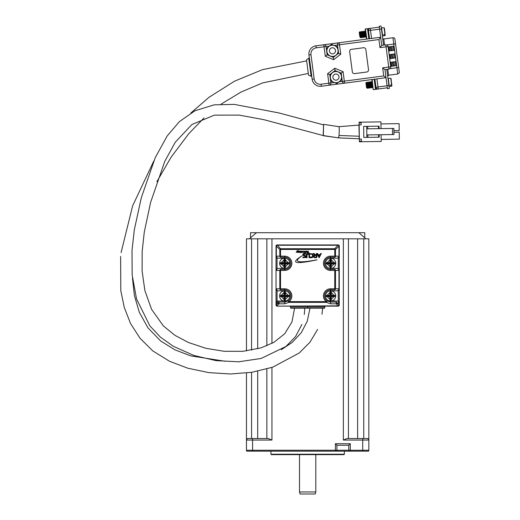 <?xml version="1.0" encoding="UTF-8"?>
<svg xmlns="http://www.w3.org/2000/svg" width="520" height="520" viewBox="0 0 520 520"><rect width="100%" height="100%" fill="white"/><g stroke="black" fill="none" stroke-linecap="round" stroke-linejoin="round"><path stroke-width="0.78" d="M290.927 306.137A0.41 0.41 0 0 0 290.517 306.54L290.517 307.769A0.41 0.41 0 0 0 290.927 308.172L292.76 308.172M290.517 307.769L307.651 307.769A0.41 0.41 0 0 1 307.242 308.172L290.927 308.172M307.242 306.137A0.41 0.41 0 0 1 307.651 306.54L290.517 306.54M324.376 306.137A0.41 0.41 0 0 1 324.786 306.54L307.651 306.54L307.651 307.769L324.786 307.769A0.41 0.41 0 0 1 324.376 308.172L308.061 308.172A0.41 0.41 0 0 1 307.651 307.769L307.651 306.54A0.41 0.41 0 0 1 308.061 306.137M324.786 307.769L324.786 306.54M387.361 87.796L376.24 89.265L374.901 79.157L374.185 79.248L371.872 79.56L373.204 89.667L372.164 79.521M376.24 89.265L375.525 89.362L374.185 79.248M375.525 89.362L373.503 89.628M365.183 29.003L366.516 39.117L365.183 29.003L379.334 27.131M379.606 29.153L370.507 30.355L371.572 38.447L369.551 38.714L368.212 28.6M368.836 38.805L367.497 28.698M359.392 141.778L359.353 139.126L361.394 139.094L361.433 141.745L359.392 141.778L381.219 141.453L381.115 134.726M359.353 139.126L359.099 122.2L380.926 121.875L381.024 128.602M359.144 124.852L361.179 124.82L361.14 122.167M380.959 123.909L399.106 123.643L399.21 130.578L393.906 130.656M393.933 132.288L399.237 132.21L399.341 139.145L381.186 139.412M366.71 126.367L363.656 126.412L363.818 137.43L366.873 137.384L366.71 126.367L379.054 126.184L379.087 128.635M379.178 134.751L379.216 137.196L366.873 137.384M378.437 126.191L378.476 128.642M367.731 126.353L367.77 128.804M378.567 134.758L378.606 137.209M367.861 134.921L367.894 137.365M366.75 128.817L393.874 128.414L393.965 134.531L392.535 134.55L392.444 128.434M366.841 134.934L392.535 134.55M294.58 308.172L291.961 321.964L284.745 333.716L273.786 342.401L260.975 347.88L242.788 351.319L224.237 351.299L205.933 348.329L188.403 342.491L174.98 335.348L163.391 325.956L151.56 309.329L144.879 290.589L142.109 271.05L142.181 251.284L144.274 232.147L150.553 202.592L164.762 161.363L175.305 142.155L191.932 124.495L214.383 115.135L239.245 115.115L263.868 119.678L323.245 135.564L323.577 124.391L323.356 135.74M359.275 137.085L358.943 126.367M323.31 132.34L323.57 124.352L339.027 126.685L358.963 125.093L359.333 138.437M359.119 126.431L359.294 136.24M338.988 126.711C339.32 127.419 339.332 130.345 339.021 135.486L338.644 137.898L323.239 135.558M359.106 136.234L339.021 135.486M359.326 138.638L359.106 137.137M256.471 232.7L250.536 237.803L250.536 232.7L364.767 232.7L364.767 237.803L365.788 238.823M362.941 236.281L364.124 237.269M250.536 237.803L249.516 238.823M251.622 236.899L251.18 237.269M344.37 451.165L344.37 454.226L343.96 454.63L271.343 454.63L270.933 454.226L344.37 454.226M270.933 451.165L270.933 454.226M263.185 438.516L252.577 438.516L263.185 438.516M365.176 438.516L352.118 438.516L365.176 438.516M299.494 491.959L315.809 491.959L315.198 494L300.105 494L299.494 491.959L299.494 454.63M315.809 491.959L315.809 454.63M364.767 237.803L358.832 232.7M246.461 238.823L246.461 350.935L246.461 238.823L368.843 238.823L368.843 440.05A1.528 1.528 0 0 0 367.315 438.516L368.478 439.056M367.315 438.516L346.99 438.516L343.35 440.05L343.35 238.823M348.446 438.516L348.446 238.823M336.615 451.165L368.537 451.165A1.528 1.528 0 0 0 368.843 450.249L368.843 440.05L362.726 440.05L362.726 450.249L350.285 450.249L350.285 443.716L348.751 445.25L348.751 450.249L336.921 450.249A1.528 1.528 0 0 1 336.615 451.165L246.766 451.165A1.528 1.528 0 0 1 246.461 450.249L246.461 373.016L246.461 450.249L252.577 450.249L252.577 440.05L271.954 440.05L271.954 367.445M247.988 438.516L246.825 439.056L247.988 438.516A1.528 1.528 0 0 0 246.461 440.05A1.528 1.528 0 0 1 247.988 438.516L252.577 438.516L252.577 440.05L246.461 440.05M266.858 438.516L266.858 369.018M266.858 345.781L266.858 238.823M252.577 438.516L268.314 438.516L271.954 440.05M349.057 451.165A1.528 1.528 0 0 1 348.751 450.249L350.285 450.249L350.285 451.165M335.394 451.165L335.394 450.249L336.921 450.249L336.921 445.25L348.751 445.25L336.921 445.25L335.394 443.716L335.394 450.249L252.577 450.249L252.577 451.165M285.012 300.43L284.037 300.118L283.992 297.057L284.707 297.057L285.012 300.43L285.415 297.057A0.41 0.41 0 0 1 285.825 296.647L285.825 295.939L289.198 295.627L288.886 296.601L285.825 296.647M284.707 290.836L277.056 290.836L277.056 302.055L279.097 302.055L277.056 302.055A1.021 1.021 0 0 0 276.036 303.075L276.036 245.96A1.021 1.021 0 0 1 277.056 244.94L338.247 244.94A1.021 1.021 0 0 1 339.268 245.96L339.268 305.117A1.021 1.021 0 0 1 338.247 306.137L277.056 306.137A1.021 1.021 0 0 1 276.036 305.117L276.036 303.075L277.056 301.034L284.707 301.034A5.103 5.103 0 0 1 279.604 295.939A5.103 5.103 0 0 1 284.707 290.836A5.103 5.103 0 0 1 289.803 295.939A5.103 5.103 0 0 1 284.707 301.034A5.103 5.103 0 0 1 279.604 295.939A5.103 5.103 0 0 1 284.707 290.836L284.707 289.815L280.534 289.815A1.021 0.722 90 0 1 279.819 288.795L279.819 270.439A1.021 0.722 -90 0 1 280.534 269.418L284.707 269.418A6.117 6.117 0 0 0 290.823 263.302A6.117 6.117 0 0 0 284.707 257.179L280.534 257.179A1.021 0.722 90 0 1 279.819 256.159L279.819 249.444A1.021 0.592 -45 0 1 280.534 248.722L334.763 248.722A1.021 0.592 45 0 1 335.485 249.444L335.485 256.159A1.021 0.722 90 0 1 334.763 257.179L330.596 257.179A6.117 6.117 0 0 0 324.48 263.302A6.117 6.117 0 0 0 330.596 269.418A6.117 6.117 0 0 1 324.48 263.302A6.117 6.117 0 0 1 330.596 257.179L330.596 256.159L334.763 256.159L334.763 249.444L280.534 249.444L280.534 256.159L284.707 256.159A7.137 7.137 0 0 1 291.844 263.302A7.137 7.137 0 0 1 284.707 270.439L284.707 268.398A5.103 5.103 0 0 1 279.604 263.302A5.103 5.103 0 0 1 284.707 258.2A5.103 5.103 0 0 1 289.803 263.302A5.103 5.103 0 0 1 284.707 268.398A5.103 5.103 0 0 1 279.604 263.302A5.103 5.103 0 0 1 284.707 258.2L284.707 256.159M284.707 291.44L285.37 291.752L285.415 294.814L284.707 294.814L284.707 291.44M285.415 297.057L284.707 297.057L284.707 295.939L285.825 295.939L285.825 295.224L289.198 295.627M285.012 267.793L284.037 267.481L283.992 264.42L284.707 264.42L285.012 267.793L285.415 264.42A0.41 0.41 0 0 1 285.825 264.011L285.825 263.302L289.198 262.99L288.886 263.965L285.825 264.011M284.707 258.804L285.37 259.116L285.415 262.178L284.707 262.178L284.707 258.804M285.415 264.42L284.707 264.42L284.707 263.302L285.825 263.302L285.825 262.587L289.198 262.99M330.902 267.793L329.933 267.481L329.888 264.42L330.596 264.42L330.902 267.793L331.312 264.42A0.41 0.41 0 0 1 331.721 264.011L331.721 263.302L335.094 262.99L334.782 263.965L331.721 264.011M339.19 270.049L338.247 268.398L330.596 268.398A5.103 5.103 0 0 1 325.5 263.302A5.103 5.103 0 0 1 330.596 258.2A5.103 5.103 0 0 1 335.699 263.302A5.103 5.103 0 0 1 330.596 268.398A5.103 5.103 0 0 1 325.5 263.302A5.103 5.103 0 0 1 330.596 258.2L330.596 257.179M330.596 258.804L331.266 259.116L331.312 262.178L330.596 262.178L330.596 259.422L329.933 259.116L330.596 258.804M331.312 264.42L330.596 264.42L330.596 263.302L331.721 263.302L331.721 262.587L335.094 262.99M330.902 300.43L329.933 300.118L329.888 297.057L330.596 297.057L330.902 300.43L331.312 297.057A0.41 0.41 0 0 1 331.721 296.647L331.721 295.939L335.094 295.627L334.782 296.601L331.721 296.647M339.19 302.686L338.247 301.034L330.596 301.034A5.103 5.103 0 0 1 325.5 295.939A5.103 5.103 0 0 1 330.596 290.836A5.103 5.103 0 0 1 335.699 295.939A5.103 5.103 0 0 1 330.596 301.034A5.103 5.103 0 0 1 325.5 295.939A5.103 5.103 0 0 1 330.596 290.836L330.596 289.815A6.117 6.117 0 0 0 326.911 300.82L330.596 302.055A6.117 6.117 0 0 1 330.434 302.055M330.596 291.44L331.266 291.752L331.312 294.814L330.596 294.814L330.596 291.44M331.312 297.057L330.596 297.057L330.596 295.939L331.721 295.939L331.721 295.224L335.094 295.627M277.056 302.055A1.021 0.722 90 0 0 276.334 303.075L276.334 305.117A1.021 0.592 45 0 0 277.056 305.838L279.097 303.797L279.097 302.055A1.021 0.722 90 0 0 278.375 303.075A1.021 0.592 -135 0 0 279.097 303.797L284.707 303.797L289.01 302.354L289.01 301.632L326.293 301.632A7.137 7.137 0 0 1 330.596 288.795L338.969 288.795L338.969 270.439L335.485 270.439L335.485 288.795A1.021 0.722 -90 0 1 334.763 289.815L330.596 289.815A6.117 6.117 0 0 0 326.911 300.82A1.021 0.527 127.1 0 1 326.957 301.535A1.021 0.527 127.1 0 1 326.293 302.354L289.01 302.354A1.021 0.527 -127.1 0 1 288.346 301.535A1.021 0.527 -127.1 0 1 288.392 300.82A6.117 6.117 0 0 0 284.707 289.815L284.707 288.795A7.137 7.137 0 0 1 289.01 301.632L288.392 300.82L284.707 302.055A6.117 6.117 0 0 0 284.869 302.055M327.204 295.224L329.888 292.546L329.888 294.814L330.596 294.814L330.596 295.939L329.478 295.939L329.478 296.647L326.417 296.601L326.417 295.269L329.478 295.224L329.478 295.939L326.105 296.244M329.888 292.546L330.291 291.44M330.291 300.43L330.596 299.812M334.782 296.601L334.477 295.939M334.782 295.627L334.782 295.269M331.721 295.224A0.41 0.41 0 0 1 331.312 294.814M331.266 291.752L330.902 291.44M329.888 294.814A0.41 0.41 0 0 1 329.478 295.224M326.417 295.269L326.722 295.939M329.478 296.647A0.41 0.41 0 0 1 329.888 297.057M339.268 303.03L339.268 303.075A1.021 1.021 0 0 0 338.247 302.055L338.293 302.055M330.596 301.034L330.596 302.055L336.206 302.055L336.206 303.797L330.596 303.797L326.293 302.354L326.911 300.82M339.268 270.394L339.268 270.439A1.021 1.021 0 0 0 338.247 269.418L338.293 269.418M330.596 270.439L330.596 269.418L334.763 269.418A1.021 0.722 -90 0 1 335.485 270.439L330.596 270.439A7.137 7.137 0 0 1 323.459 263.302A7.137 7.137 0 0 1 330.596 256.159M279.097 302.055L284.707 302.055L284.707 303.797M316.908 259.883L316.972 259.838C297.505 263.432 292.558 262.08 302.139 255.788L302.075 255.833C289.933 263.172 294.879 264.524 316.908 259.883M302.731 254.612L303.017 255.359L305.422 256.503L305.247 257.075L302.913 257.108L302.913 257.712L305.773 257.478L305.864 255.944L303.401 254.599L303.563 254.131L306.033 254.111L306.033 253.5L303.342 253.552L302.731 254.612M296.205 252.493L297.193 250.633L297.577 252.493L296.907 251.258L296.205 252.493M298.512 251.219L297.817 251.212L297.863 252.35L298.642 252.272L298.512 251.219M297.85 250.958L298.792 251.27L298.565 252.467L297.694 252.35L297.7 250.998L298.805 250.64L297.85 250.958M300.307 251.686L299.423 251.258L299.26 252.148L300.099 252.323L300.307 251.686M300.45 251.927L299.488 252.486L299.117 251.433L300.151 251.141L300.45 251.927M300.671 252.941L300.807 251.089L300.671 252.941M302.257 251.686L301.373 251.258L301.21 252.148L302.055 252.323L302.257 251.686M302.406 251.927L301.438 252.486L301.074 251.433L302.101 251.141L302.406 251.927M303.589 252.337L303.726 251.089L303.557 252.493L302.659 252.285L302.62 251.089L302.815 252.278L303.589 252.337M304.311 252.356L304.961 252.369L305.097 251.089L305.097 252.941L304.018 252.226L304.128 251.089L304.311 252.356M305.909 251.219L305.305 251.212L306.286 251.264L306.339 252.213L305.338 252.493L306.235 252.083L305.909 251.219M307.619 252.05L306.722 251.933L307.086 252.369L307.619 252.05M307.418 251.232L306.605 251.089L307.769 251.498L307.593 252.369L306.793 252.415L306.592 251.83L307.632 251.745L307.418 251.232M308.321 251.089L308.464 252.817L309.244 252.947L307.541 252.947L308.321 252.817L308.321 251.089M313.111 256.834L313.32 255.573L312.839 254.007L309.829 253.519L309.829 254.131L312.202 254.312L312.65 255.314L312.175 256.945L309.887 257.127L309.887 257.738L312 257.686L313.111 256.834M308.939 254.469L309.017 257.738L309.654 257.738L309.504 254.176L308.002 253.481L307.008 253.675L306.404 254.423L306.345 257.738L306.989 257.738L307.144 254.332L308.939 254.469M316.947 257.244L316.959 253.519L316.329 253.519L316.231 257.127L314.308 257.03L314.262 255.821L316.017 255.307L314.093 253.519L313.125 253.519L314.964 255.086L313.709 255.502L313.918 257.543L316.219 257.738L316.947 257.244M320.138 254.65L318.123 254.65L317.655 253.519L316.972 253.519L319.131 257.777L321.302 253.526L320.606 253.519L320.138 254.65M318.383 255.255L319.878 255.255L319.131 257.049L318.383 255.255M334.763 257.179L334.763 256.159L338.969 256.159L338.969 245.96A1.021 0.592 -135 0 0 338.247 245.239L277.056 245.239A1.021 0.592 135 0 0 276.334 245.96L276.334 256.159A1.021 0.722 90 0 0 277.056 257.179L277.011 257.179M277.056 306.137L338.247 305.838A1.021 0.592 -45 0 0 338.969 305.117L338.969 303.075A1.021 0.722 -90 0 0 338.247 302.055L338.247 290.836L330.596 290.836M339.268 303.075L336.928 303.075A1.021 0.592 135 0 1 336.206 303.797L338.247 306.137M339.268 288.841L338.969 288.795A1.021 0.722 90 0 1 338.247 289.815L338.293 289.815M339.268 288.795A1.021 1.021 0 0 1 338.247 289.815L338.247 290.836L339.19 289.185M339.268 305.117L336.928 303.075A1.021 0.722 -90 0 0 336.206 302.055M339.268 256.204L338.247 258.2L330.596 258.2M284.707 258.2L277.056 258.2L276.036 256.204M276.036 270.394L277.056 268.398L284.707 268.398M277.011 289.815L277.056 290.836L276.036 288.841M276.114 289.185L276.036 288.795A1.021 1.021 0 0 0 277.056 289.815A1.021 0.722 90 0 1 276.334 288.795L284.707 288.795M339.268 270.439L338.969 270.439A1.021 0.722 -90 0 0 338.247 269.418L338.293 257.179M339.268 256.159L338.969 256.159A1.021 0.722 90 0 1 338.247 257.179A1.021 1.021 0 0 0 339.268 256.159L339.19 256.548M276.114 256.548L276.036 256.159A1.021 1.021 0 0 0 277.056 257.179L277.011 269.418M284.707 270.439L276.334 270.439A1.021 0.722 -90 0 1 277.056 269.418A1.021 1.021 0 0 0 276.036 270.439L276.114 270.049M327.204 262.587L329.888 259.903L329.888 262.178L330.596 262.178L330.596 263.302L329.478 263.302L329.478 264.011L326.417 263.965L326.417 262.632L329.478 262.587L329.478 263.302L326.105 263.608M329.888 259.903L329.933 259.116M330.291 267.793L330.596 267.176M334.782 263.965L334.477 263.302M334.782 262.99L334.782 262.632M331.721 262.587A0.41 0.41 0 0 1 331.312 262.178M331.266 259.116L330.902 258.804M329.888 262.178A0.41 0.41 0 0 1 329.478 262.587M326.417 262.632L326.722 263.302M329.478 264.011A0.41 0.41 0 0 1 329.888 264.42M330.291 267.481L329.933 267.481M281.314 262.587L283.992 259.903L283.992 262.178L284.707 262.178L284.707 263.302L283.582 263.302L283.582 264.011L280.521 263.965L280.521 262.632L283.582 262.587L283.582 263.302L280.209 263.608M283.992 259.903L284.394 258.804M284.394 267.793L284.707 267.176M288.886 263.965L288.581 263.302M288.886 262.99L288.886 262.632M285.825 262.587A0.41 0.41 0 0 1 285.415 262.178M285.37 259.116L284.707 259.422M283.992 262.178A0.41 0.41 0 0 1 283.582 262.587M280.521 262.632L280.826 263.302M283.582 264.011A0.41 0.41 0 0 1 283.992 264.42M284.394 267.481L284.037 267.481M281.314 295.224L283.992 292.546L283.992 294.814L284.707 294.814L284.707 295.939L283.582 295.939L283.582 296.647L280.521 296.601L280.521 295.269L283.582 295.224L283.582 295.939L280.209 296.244M283.992 292.546L284.394 291.44M284.394 300.43L284.707 299.812M288.886 296.601L288.581 295.939M285.825 295.224A0.41 0.41 0 0 1 285.415 294.814M285.37 291.752L285.012 291.44M283.992 294.814A0.41 0.41 0 0 1 283.582 295.224M280.521 295.269L280.826 295.939M283.582 296.647A0.41 0.41 0 0 1 283.992 297.057M382.642 38.103A1.021 1.021 0 0 0 383.786 38.98L392.951 37.765A2.041 2.041 0 0 1 394.836 38.545L399.366 72.761L397.748 74.002L392.951 37.765M366.522 85.904L366.581 87.809L365.996 83.395L366.99 87.861L367.529 88.348L367.497 86.938C367.621 89.174 367.309 88.108 366.561 83.746L366.301 82.57L366.516 84.208C367.224 88.316 367.51 89.232 367.367 86.957C366.957 82.543 366.984 81.439 367.445 83.629C368.193 87.991 368.505 89.056 368.381 86.82C367.972 82.414 367.991 81.302 368.453 83.492C369.207 87.861 369.519 88.927 369.388 86.691L369.447 87.867M367.588 83.72L367.237 82.238L367.445 83.629M367.497 86.938C367.081 82.531 367.107 81.419 367.569 83.609C368.316 87.978 368.628 89.044 368.505 86.808C368.095 82.394 368.121 81.289 368.582 83.48C369.33 87.841 369.642 88.907 369.519 86.671L369.544 88.095L368.771 87.64L368.81 86.912M367.237 82.238L367.569 83.609M368.602 83.584L368.231 82.095L368.453 83.492M368.251 82.108L368.582 83.48M369.304 85.559L369.148 83.505M369.616 83.453L370.812 87.353L370.409 87.971L368.869 82.57L369.115 81.978L369.466 83.362C370.214 87.724 370.526 88.79 370.403 86.554C369.993 82.147 370.012 81.035 370.474 83.226C371.228 87.594 371.54 88.653 371.416 86.417C371 82.011 371.026 80.899 371.488 83.096C372.236 87.458 372.548 88.523 372.424 86.288L372.482 87.464M369.512 86.56L369.356 84.513M369.115 81.978L369.59 83.343C370.344 87.711 370.656 88.77 370.526 86.534C370.116 82.127 370.143 81.023 370.604 83.213C371.351 87.575 371.663 88.641 371.54 86.405C371.131 81.998 371.15 80.886 371.612 83.077C372.365 87.445 372.678 88.504 372.554 86.268L372.444 87.711L372.079 86.229M369.993 85.469L369.87 82.453L370.13 81.848L370.474 83.226M370.13 81.848L370.604 83.213M371.007 85.338L370.884 82.316L371.144 81.712L371.488 83.096M371.144 81.712L371.612 83.077M372.34 85.163L372.138 81.594M372.541 86.158L372.385 84.11M367.425 88.134L367.367 86.957M366.964 85.872L366.853 82.836L367.998 87.731L368.543 88.218L368.505 86.808M368.44 88.003L368.381 86.82M370.461 87.731L370.403 86.554M370.565 87.952L370.526 86.534M369.87 82.453L371.033 87.328L371.566 87.828L371.54 86.405M371.469 87.601L371.416 86.417M366.581 87.809L365.924 82.83L366.516 84.208M366.301 82.57L365.924 82.817M359.834 35.373L359.313 32.864L360.301 37.33L360.848 37.817L360.809 36.407C360.932 38.643 360.62 37.577 359.873 33.209L359.613 32.038L359.834 33.67C360.542 37.785 360.822 38.701 360.685 36.419C360.276 32.013 360.295 30.901 360.757 33.091C361.51 37.46 361.822 38.526 361.693 36.289L361.452 33.105M360.276 35.34L360.152 32.318L360.412 31.713L360.757 33.091M360.809 36.407C360.399 31.993 360.425 30.888 360.887 33.078C361.634 37.44 361.946 38.506 361.822 36.27C361.413 31.863 361.433 30.752 361.894 32.942C362.648 37.31 362.96 38.37 362.83 36.134L362.869 37.551L363.116 36.953L362.993 33.937M360.412 31.713L360.887 33.078M361.29 35.204L361.166 32.181L361.419 31.577L361.771 32.962C362.518 37.323 362.83 38.389 362.707 36.153L362.765 37.33M361.419 31.577L361.894 32.942M362.622 35.029L362.466 32.974M361.913 33.053L362.427 31.447L362.778 32.825C363.532 37.193 363.844 38.253 363.721 36.017C363.304 31.61 363.331 30.505 363.792 32.695C364.54 37.056 364.851 38.123 364.728 35.887C364.319 31.48 364.344 30.368 364.806 32.559C365.553 36.927 365.865 37.986 365.742 35.75L365.794 36.933M362.824 36.029L362.668 33.976M362.434 31.447L362.908 32.812C363.656 37.173 363.968 38.239 363.844 36.004C363.435 31.597 363.454 30.485 363.916 32.676C364.669 37.044 364.981 38.103 364.858 35.867C364.442 31.46 364.468 30.348 364.929 32.546C365.677 36.907 365.989 37.973 365.865 35.737L365.904 37.148L366.165 36.452M363.311 34.938L363.188 31.915L363.441 31.311L363.792 32.695M363.441 31.311L363.916 32.676M364.319 34.801L364.195 31.785L364.455 31.18L364.806 32.559M364.455 31.18L364.929 32.546M365.657 34.626L365.456 31.064L365.944 34.782M365.859 35.627L365.703 33.579M360.744 37.602L360.685 36.419M359.892 33.319L360.165 32.298L361.316 37.193L361.855 37.681L361.822 36.27M361.751 37.466L361.693 36.289M360.906 33.182L361.179 32.169L362.323 37.063L362.869 37.551M362.187 32.032L363.337 36.927L363.87 37.427L363.844 36.004M363.772 37.2L363.721 36.017M362.928 32.916L363.2 31.902L364.344 36.797L364.891 37.278L364.858 35.867M364.787 37.063L364.728 35.887M364.195 31.785L365.359 36.66L365.904 37.148M359.775 36.348L359.236 32.279L359.834 33.67M359.613 32.038L359.236 32.279M330.337 53.008A3.062 3.062 0 0 1 330.284 48.685A3.062 3.062 0 0 1 334.607 48.633A3.062 3.062 0 0 1 334.659 52.956A3.062 3.062 0 0 1 330.337 53.008M333.028 78.02A3.062 3.062 0 0 1 335.036 74.184A3.062 3.062 0 0 1 338.871 76.2A3.062 3.062 0 0 1 336.856 80.028A3.062 3.062 0 0 1 333.028 78.02M308.451 74.575L306.501 59.813L309.348 57.993M308.737 58.078L311.149 76.271L311.753 76.193M384.963 32.344L385.067 35.276A3.952 3.335 -7.5 0 1 383.955 35.594L383.812 34.509A3.952 3.335 -7.5 0 0 384.924 34.19L384.072 27.748A4.082 4.082 0 0 0 381.602 28.08L382.616 35.776A4.082 4.082 0 0 0 385.093 35.451L385.32 35.029M365.833 49.491A2.041 2.041 0 0 0 363.545 47.736L351.41 49.341A2.041 2.041 0 0 0 349.654 51.63L352.332 71.858A2.041 2.041 0 0 0 354.621 73.606L366.756 72.007A2.041 2.041 0 0 0 368.511 69.713L365.931 50.232M391.651 82.875L391.755 85.813A3.952 3.335 -7.5 0 1 390.637 86.132L390.494 85.046A3.952 3.335 -7.5 0 0 391.606 84.728L390.754 78.286A4.082 4.082 0 0 0 388.284 78.611L389.304 86.314A4.082 4.082 0 0 0 391.775 85.989L392.002 85.566M391.105 78.761L391.606 84.728M390.585 85.696L390.494 85.046M385.71 75.309L384.956 69.596L386.022 77.688L344.591 83.168L371.872 79.56M329.44 46.079L326.06 46.52L327.158 54.815L333.307 57.356L338.585 53.3L340.762 54.204L333.619 59.69L325.293 56.251L324.038 46.794L316.231 47.827A6.117 6.117 0 0 0 310.967 54.691L314.178 78.962A6.117 6.117 0 0 0 321.048 84.221L321.315 86.249L329.121 85.215L321.315 86.249A8.158 8.158 0 0 1 312.156 79.228L308.945 54.958A8.158 8.158 0 0 1 315.965 45.799L380.673 37.239L379.62 29.276L381.44 29.036L383.565 45.091M381.44 29.036L381.037 26L379.216 26.241L379.62 29.276M386.776 69.355L389.304 88.465L387.485 88.706L389.304 88.465M388.901 85.43L387.082 85.67L387.485 88.706M387.082 85.67L386.022 77.688L383.734 75.933L382.662 67.841L388.732 67.041L386.054 46.82L379.99 47.619L378.918 39.533L339.508 44.746L340.762 54.204M391.307 66.3L390.774 62.251L395.831 61.581L396.363 65.63L391.307 66.3M389.272 50.927L388.739 46.884L393.796 46.215L394.329 50.258L389.272 50.927M390.293 58.611L389.753 54.568L394.81 53.898L395.35 57.941L390.293 58.611M378.918 39.533L380.673 37.239L381.745 45.331L385.788 44.798L386.054 46.82L388.076 46.553L390.754 66.775L388.732 67.041L388.999 69.062L384.956 69.596L382.662 67.841M384.416 28.223L384.924 34.19M384.82 31.252L384.534 29.081M383.897 35.159L383.812 34.509M321.048 84.221L328.855 83.194L327.606 73.73L329.778 74.633L335.056 70.577L329.778 74.633L330.876 82.921A2.041 2.041 0 0 1 329.121 85.215L344.591 83.168L329.206 85.202M378.176 89.011L378.261 88.998A2.041 2.041 0 0 1 375.973 87.243L374.901 79.157L376.922 78.891L377.995 86.977L387.094 85.774M339.157 42.738L323.856 44.759M338.585 53.3L337.48 44.928M325.293 56.251L327.158 54.815L333.307 57.356L333.619 59.69M306.501 59.813L306.579 60.418M341.204 73.118L335.056 70.577L334.75 68.243L343.076 71.689L341.204 73.118L342.316 81.497M311.149 76.271L308.536 75.179M375.986 87.328L377.995 86.977L378.261 88.998M323.772 44.772A2.041 2.041 0 0 1 326.06 46.52A2.041 2.041 0 0 0 323.772 44.772L324.038 46.794L326.047 46.443M339.241 42.725L339.508 44.746L337.487 45.013A2.041 2.041 0 0 1 339.241 42.725A2.041 2.041 0 0 0 337.487 45.013L334.165 45.455M381.745 45.331L379.99 47.619M388.076 46.553A2.041 2.041 0 0 0 385.788 44.798A2.041 2.041 0 0 1 388.076 46.553M388.999 69.062A2.041 2.041 0 0 0 390.754 66.775A2.041 2.041 0 0 1 388.999 69.062M334.25 82.478L330.889 83.005M344.507 83.174L344.591 83.168A2.041 2.041 0 0 1 342.303 81.413L338.981 81.848M368.472 30.544L368.485 30.622A2.041 2.041 0 0 1 370.234 28.334L370.156 28.346M330.389 77.844A5.61 5.61 0 0 1 338.091 71.922L341.088 73.164L341.51 76.375A5.61 5.61 0 0 1 333.808 82.29A5.61 5.61 0 0 1 330.389 77.844L329.966 74.633L332.534 72.657L335.101 70.688L338.091 71.922A5.61 5.61 0 0 1 341.51 76.375L341.933 79.586L336.798 83.531L330.811 81.055L330.389 77.844M326.911 51.558A5.61 5.61 0 0 1 334.613 45.636L337.61 46.872L338.032 50.083A5.61 5.61 0 0 1 330.33 56.004A5.61 5.61 0 0 1 326.911 51.558L326.489 48.347L329.056 46.371L331.624 44.402L334.613 45.636A5.61 5.61 0 0 1 338.032 50.083L338.455 53.294L333.32 57.239L327.334 54.769L326.911 51.558M361.316 37.193L361.107 36.511M362.323 37.063L362.122 36.374M362.297 35.068L362.161 32.76M364.344 36.797L364.143 36.108M363.942 32.786L365.118 36.706L365.397 35.691M365.332 34.671L365.19 32.364M360.081 37.355L360.1 36.647M359.912 32.337L361.075 37.239M360.925 32.201L362.089 37.109M361.562 31.571L363.103 36.972M362.576 31.441L364.111 36.836M364.891 37.278L365.157 35.977M364.949 32.649L364.988 31.681L366.385 36.537M366.99 87.861L366.782 87.178M367.998 87.731L367.796 87.048M367.972 85.742L367.861 82.7L369.012 87.594M368.986 85.605L368.843 83.298M370.019 87.464L369.675 84.468M370.884 82.316L372.041 87.191M372.021 85.202L371.878 82.895M372.138 81.588L372.632 85.319M366.457 86.885L366.75 87.906M366.581 83.856L367.763 87.776M367.627 82.745L368.771 87.64M368.641 82.615L369.785 87.51M370.812 87.353L370.832 86.645M370.624 83.317L370.663 82.349L371.839 86.509M371.637 83.187L371.676 82.212L372.853 86.983M366.815 39.078L365.476 28.964M361.426 141.135L359.385 141.167M359.112 122.811L361.153 122.778M359.171 127.627L359.326 138.398M323.362 135.746L338.683 137.872M357.624 438.516L357.624 238.823M363.747 438.516L363.747 238.823M251.556 438.516L251.556 372.326M251.556 350.155L251.556 238.823M257.68 438.516L257.68 371.241M257.68 348.816L257.68 238.823M271.954 343.408L271.954 238.823M350.285 443.716L335.394 443.716M343.35 440.05L362.726 440.05L362.726 438.516M362.726 451.165L362.726 450.249L368.843 450.249M285.415 292.546L288.1 295.224M288.1 296.647L285.415 299.332M285.415 259.903L288.1 262.587M288.1 264.011L285.415 266.695M331.312 259.903L333.99 262.587M333.99 264.011L331.312 266.695M331.312 292.546L333.99 295.224M333.99 296.647L331.312 299.332M330.596 302.055L330.596 303.797M329.888 299.332L327.204 296.647M330.902 300.118L331.266 300.118M330.291 291.752L329.933 291.752M326.417 296.244L326.417 296.601M330.291 300.118L329.933 300.118M280.534 269.418L280.534 289.815M334.763 289.815L334.763 269.418M276.036 270.439L276.036 288.795M276.036 305.117L278.375 303.075L276.036 303.075L276.114 302.686M339.268 245.96L335.485 249.444L334.763 249.444L334.763 248.722L338.247 244.94M276.036 256.159L280.534 256.159L280.534 257.179M277.056 244.94L280.534 248.722L280.534 249.444L279.819 249.444L276.036 245.96M330.596 289.815L330.596 288.795M330.596 268.398L330.596 269.418M284.707 301.034L284.707 302.055M329.888 266.695L327.204 264.011M330.902 267.481L331.266 267.481M326.417 263.608L326.417 263.965M283.992 266.695L281.314 264.011M285.012 267.481L285.37 267.481M284.394 259.116L284.037 259.116M280.521 263.608L280.521 263.965M283.992 299.332L281.314 296.647M285.012 300.118L285.37 300.118M288.886 295.627L288.886 295.269M284.394 291.752L284.037 291.752M280.521 296.244L280.521 296.601M284.394 300.118L284.037 300.118M386.874 44.948L395.531 43.803M383.786 38.98L384.572 44.954M387.784 69.225L388.576 75.218L387.699 76.362M389.974 68.653L398.671 67.502M391.287 62.186L391.826 66.228M395.844 65.695L395.31 61.652M389.259 46.813L389.792 50.863M393.809 50.33L393.276 46.286M390.273 54.502L390.806 58.545M394.829 58.013L394.29 53.97M392.984 66.073L392.45 62.03M394.004 61.828L394.537 65.871M390.949 50.707L390.416 46.664M391.969 46.456L392.503 50.498M391.963 58.389L391.43 54.346M392.984 54.139L393.517 58.188M392.951 61.965L393.484 66.008M390.916 46.599L391.456 50.642M391.937 54.282L392.47 58.325M327.606 73.73L334.75 68.243M343.076 71.689L344.325 81.146L383.734 75.933M321.315 86.249A8.158 8.158 0 0 1 312.156 79.228L314.178 78.962M310.967 54.691L308.945 54.958A8.158 8.158 0 0 1 315.965 45.799L316.231 47.827M330.876 82.921L328.855 83.194L329.121 85.215M344.591 83.168L344.325 81.146L342.303 81.413M368.485 30.622L370.507 30.355L370.234 28.334M323.401 124.833L278.947 112.951L234.195 104.37L214.097 104.858L194.974 110.773L179.433 121.589L167.186 135.948L155.207 157.749L141.303 197.724L134.29 229.983L132.002 250.64L132.165 274.957L136.546 298.954L149.845 325.832L160.407 337.135L173.258 346.262L193.863 355.466L215.975 360.633L238.68 361.803L261.131 358.456L285.954 346.469L295.542 336.59L301.912 324.428M304.785 308.172L304.291 314.431M323.31 132.191L323.232 135.233M359.164 138.781L338.644 137.898M359.294 135.909L359.132 125.476M309.966 308.172L307.3 321.139L301.262 332.748L292.292 342.349L281.3 349.719M225.297 361.283L190.619 355.856L174.811 349.772L160.7 341.022L147.927 327.795L139.315 312.286L134.388 295.51L132.477 278.219M306.644 60.892L262.548 69.615L234.526 81.178L208.904 97.377L190.827 113.028M153.738 161.122L132.645 205.81L121.082 252.609M156.877 181.688L171.165 157.092L188.65 133.848L204.016 117.936M221.019 104.169L241.033 92.053L262.567 82.927L308.302 73.444M322.641 308.172L321.978 314.294M317.623 329.407L309.913 342.29L299.28 352.969L272.733 367.178L251.836 372.288L230.373 373.99L208.878 372.625L187.837 368.219L169.397 361.205L152.854 350.942L140.114 338.377L130.618 323.674L124.273 307.483L120.796 290.635L120.634 256.458M381.602 28.08L381.368 28.503M388.284 78.611L388.057 79.034M390.754 78.286L391.085 78.63M389.304 86.314L388.973 85.963M388.576 75.218L397.748 74.002M384.072 27.748L384.404 28.099M382.616 35.776L382.285 35.431M360.848 37.817L361.094 37.226M360.555 31.707L360.945 32.214M361.855 37.681L362.102 37.089M363.876 37.414L364.124 36.822M363.584 31.304L363.981 31.811M364.598 31.168L364.988 31.681M359.931 32.351L359.56 31.87M368.095 82.127L367.848 82.719M367.088 82.258L366.841 82.849M366.62 82.882L366.249 82.4M367.776 87.757L367.529 88.348M368.791 87.627L368.543 88.218M369.798 87.49L369.551 88.081M369.649 82.478L369.259 81.972M370.663 82.349L370.272 81.841M371.82 87.224L371.572 87.815M371.676 82.212L371.28 81.705M372.834 87.087L372.587 87.678"/></g></svg>
